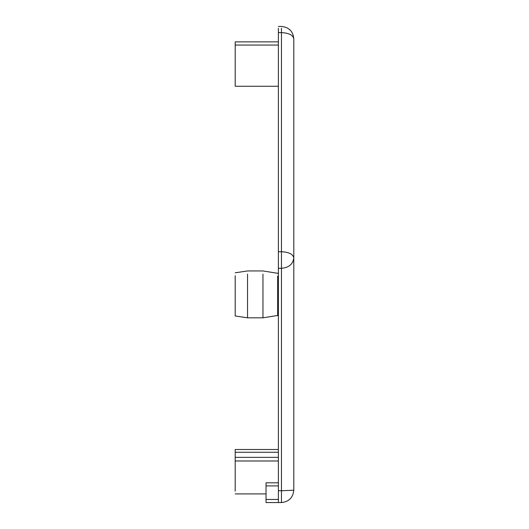 <?xml version="1.0" encoding="UTF-8"?>
<svg xmlns="http://www.w3.org/2000/svg" width="529" height="529" viewBox="0 0 529 529"><rect width="100%" height="100%" fill="white"/><g stroke="black" fill="none" stroke-linecap="round" stroke-linejoin="round"><path stroke-width="0.79" d="M278.38 86.267L235.2 86.267L235.2 41.864L278.38 41.864M278.38 45.058L235.2 45.058M278.38 460.984L235.2 460.984L235.2 491.157M278.38 449.505L235.2 449.505L235.2 460.984M278.38 452.269L235.2 452.269M278.38 457.354L235.2 457.354M278.38 490.74L278.38 502.55L281.461 502.55C288.9 501.763 293.013 497.657 293.8 490.211L293.8 38.789C293.013 35.066 288.9 33.01 281.461 32.619L281.461 490.74L278.38 490.74L278.38 268.302L281.461 268.302C288.9 267.641 293.013 264.169 293.8 257.894C293.013 254.171 288.9 252.121 281.461 251.725L278.38 251.725L278.38 268.302M278.38 28.249L278.38 251.725M235.2 275.688L235.2 315.972L247.539 317.823L262.959 317.823L262.959 274.088M278.38 482.812L266.041 482.812L266.041 502.55L278.38 502.55M247.539 317.823L247.539 274.088M277.665 276.125L277.665 315.469L278.38 316.077M278.38 499.469L266.041 499.469M266.041 485.9L278.38 485.9M281.461 28.249L281.461 32.619L278.38 32.619M293.8 490.211L281.461 490.74L281.461 502.55M235.2 493.914L266.041 493.914M235.2 272.799L247.539 270.947L262.959 270.947L277.665 273.301L278.38 272.693M262.959 317.823L277.665 315.469M278.38 26.45L281.461 26.45C288.946 27.191 293.053 31.304 293.8 38.789"/></g></svg>
